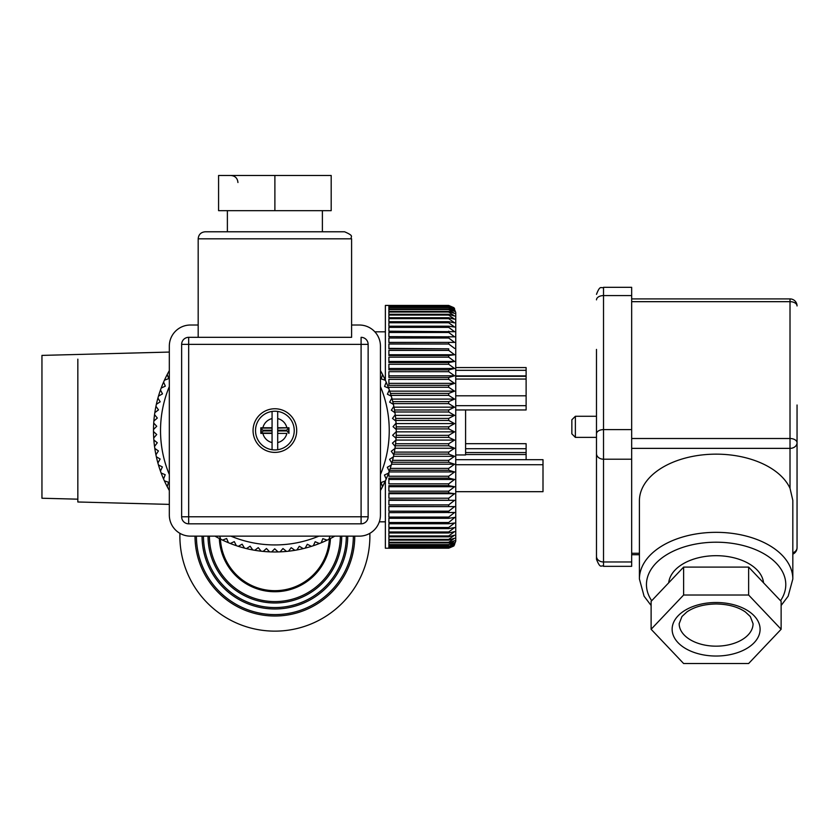 <?xml version="1.0" encoding="UTF-8"?>
<svg xmlns="http://www.w3.org/2000/svg" width="839" height="839" viewBox="0 0 839 839"><rect width="100%" height="100%" fill="white"/><g stroke="black" fill="none" stroke-linecap="round" stroke-linejoin="round"><path stroke-width="1.26" d="M448.708 531.978L454.581 527.563L448.708 528.612L388.887 528.612L388.887 531.978L448.708 531.978L448.708 532.975L454.581 531.632L448.708 535.953L448.708 536.824L454.581 535.188L448.708 539.393L448.708 540.138L454.581 538.219L448.708 542.288L448.708 542.896L454.581 540.715L448.708 544.616L454.581 542.644L448.708 546.713L454.581 544.018L448.708 547.752L454.581 544.815L448.708 548.192L453.857 545.979L455.745 541.176L455.745 312.465L453.857 307.672L448.708 305.448L388.887 305.448L448.708 305.501L454.581 308.595L453.857 307.672M454.581 308.951L448.708 305.595L388.887 305.595L448.708 306.099L454.581 308.951M454.581 309.874L448.708 306.329L388.887 306.329L388.887 307.284L448.708 307.284L454.581 309.874M454.581 311.374L448.708 307.651L388.887 307.651L388.887 309.046L448.708 309.046L454.581 311.374M454.581 313.429L448.708 309.56L388.887 309.56L388.887 311.384L448.708 311.384L454.581 313.429M454.581 316.041L448.708 312.035L388.887 312.035L388.887 314.289L448.708 314.289L454.581 316.041M454.581 319.187L448.708 315.065L388.887 315.065L388.887 317.74L448.708 317.74L454.581 319.187M454.581 322.858L448.708 318.642L388.887 318.642L388.887 321.715L448.708 321.715L454.581 322.858M454.581 327.042L448.708 322.753L388.887 322.753L388.887 326.203L448.708 326.203L454.581 327.042M454.581 331.709L448.708 327.357L388.887 327.357L388.887 331.195L454.581 331.709M454.581 336.838L448.708 332.464L388.887 332.464L388.887 336.638L454.581 336.838M454.581 342.406L448.708 338.012L388.887 338.012L388.887 342.532L454.581 342.406L388.887 342.406M454.581 348.384L448.708 344.011L388.887 344.011L388.887 348.825L448.708 348.825L388.887 348.384M454.581 354.75L448.708 350.398L388.887 350.398L388.887 355.505L448.708 355.505L454.581 354.75L388.887 354.75M454.581 361.462L448.708 357.162L388.887 357.162L388.887 362.532L448.708 362.532L454.581 361.462L388.887 361.462M454.581 368.489L448.708 364.273L388.887 364.273L388.887 369.873L448.708 369.873L454.581 368.489L388.887 368.489M454.581 375.809L448.708 371.677L388.887 371.677L388.887 377.487L448.708 377.487L454.581 375.809L388.887 375.809M454.581 383.371L448.708 379.354L388.887 379.354L388.887 385.342L448.708 385.342L454.581 383.371L388.887 383.371M390.45 393.407L448.708 393.407L454.581 391.152L448.708 387.261L388.887 387.261L388.887 388.877M392.778 401.629L448.708 401.629L454.581 399.102L448.708 395.368L391.058 395.368M394.519 409.977L448.708 409.977L454.581 407.177L448.708 403.622L393.25 403.622M395.662 418.399L448.708 418.399L454.581 415.357L448.708 411.991L394.844 411.991M396.218 426.873L448.708 426.873L454.581 423.601L448.708 420.433L395.851 420.433M396.186 435.336L448.708 435.336L454.581 431.854L448.708 428.907L396.27 428.907M395.557 443.758L448.708 443.758L454.581 440.076L448.708 437.371L396.092 437.371M394.351 452.106L448.708 452.106L454.581 448.236L448.708 445.782L395.326 445.782M392.579 460.328L448.708 460.328L454.581 456.301L448.708 454.098L393.973 454.098M390.24 468.382L448.708 468.382L454.581 464.219L448.708 462.279L392.065 462.279M388.887 472.284L388.887 476.237L448.708 476.237L454.581 471.948L448.708 470.291L389.6 470.291M454.581 479.457L448.708 478.094L388.887 478.094L388.887 483.851L448.708 483.851L454.581 479.457L388.887 479.457M454.581 486.714L448.708 485.645L388.887 485.645L388.887 491.193L448.708 491.193L454.581 486.714L388.887 486.714M454.581 493.678L448.708 492.913L388.887 492.913L388.887 498.209L448.708 498.209L454.581 493.678L388.887 493.678M454.581 500.317L388.887 499.845L388.887 504.889L448.708 504.889L454.581 500.317L388.887 500.317M454.581 506.599L388.887 506.431L388.887 511.182L448.708 511.182L454.581 506.599L388.887 506.599M454.581 512.493L388.887 512.639L388.887 517.065L448.708 517.065L454.581 512.493M454.822 517.39L448.708 518.292L388.887 518.292L388.887 522.508L448.708 522.508L454.822 517.39M454.581 523.001L448.708 523.746L388.887 523.746L388.887 527.49L448.708 527.49L454.581 523.001M448.708 532.975L388.887 532.975L388.887 535.953L448.708 535.953M448.708 539.393L388.887 539.393L388.887 536.824L448.708 536.824M448.708 542.288L388.887 542.288L388.887 540.138L448.708 540.138M448.708 544.616L388.887 544.616L388.887 542.896L448.708 542.896M448.708 546.378L388.887 546.378L388.887 545.098L448.708 545.098M448.708 547.552L388.887 547.552L388.887 546.713L448.708 546.713M448.708 548.14L388.887 548.14L448.708 547.752M385.374 480.873L385.374 548.213L448.708 548.192M389.695 391.152L454.581 391.152M392.128 399.102L454.581 399.102M394.005 407.177L454.581 407.177M395.316 415.357L454.581 415.357M396.071 423.601L454.581 423.601M396.27 431.854L454.581 431.854M395.903 440.076L454.581 440.076M394.98 448.236L454.581 448.236M393.522 456.301L454.581 456.301M391.519 464.219L454.581 464.219M389.013 471.948L454.581 471.948M388.887 305.427L385.374 305.427L385.374 380.287M465.593 443.684L526.116 443.684L526.116 459.688M465.593 448.718L526.116 448.718M455.745 491.685L543.001 491.685L543.001 459.688L455.745 459.688M455.745 464.712L543.001 464.712M455.745 409.956L526.116 409.956L526.116 367.566L455.745 367.566M455.745 375.903L526.116 375.903M465.593 409.956L465.593 454.969L455.745 454.969M748.629 663.523L781.13 629.271L748.629 595.019L683.617 595.019L651.116 629.271L683.617 663.523L748.629 663.523M651.116 629.271L651.116 601.343L683.617 567.091L748.629 567.091L781.13 601.343L781.13 629.271M639.412 579.004A76.706 46.669 180 0 1 716.118 532.335A76.706 46.669 180 0 1 792.824 579.004L792.824 500.348L790.013 488.288A76.706 46.669 180 0 0 705.735 454.581A76.706 46.669 180 0 0 639.412 500.82L639.412 579.004L644.09 596.204L651.116 605.496M797.05 405.006L797.05 547.689A7.037 5.59 180 0 1 792.824 552.807M763.532 582.801A47.498 28.904 180 0 0 716.118 555.691A47.498 28.904 180 0 0 668.714 582.801M596.487 349.412L596.487 559.298C600.703 569.901 601.29 564.5 603.524 566.335L631.673 566.335L631.673 561.973L603.524 561.973L603.524 566.335M631.673 295.58L603.524 295.58L603.524 287.316L631.673 287.316L631.673 561.973M748.629 567.091L748.629 595.019M683.617 567.091L683.617 595.019M575.376 437.381L575.376 416.27L571.852 419.783L571.852 433.857L575.376 437.381L596.487 437.381M169.321 352.065L41.95 355.4L41.95 498.24L77.838 499.174M330.43 538.523A55.594 55.594 0 0 1 274.888 591.736A55.594 55.594 0 0 1 219.336 538.523M329.339 539.068A54.535 54.535 0 0 1 274.888 590.677A54.535 54.535 0 0 1 220.426 539.068M353.345 536.142A78.467 78.467 0 0 1 274.888 614.599A78.467 78.467 0 0 1 196.42 536.142M354.761 536.142A79.873 79.873 0 0 1 274.888 616.015A79.873 79.873 0 0 1 195.015 536.142M341.735 536.142A66.858 66.858 0 0 1 274.888 602.989A66.858 66.858 0 0 1 208.03 536.142M347.724 536.142A72.836 72.836 0 0 1 274.888 608.978A72.836 72.836 0 0 1 202.052 536.142M346.308 536.142A71.43 71.43 0 0 1 274.888 607.562A71.43 71.43 0 0 1 203.458 536.142M369.842 533.331A95.006 95.006 0 0 1 273.483 631.127A95.006 95.006 0 0 1 179.924 533.331M380.445 490.521A121.393 121.393 0 0 0 394.938 448.519A121.393 121.393 0 0 0 395.232 446.505A121.393 121.393 0 0 0 395.914 421.136L392.484 418.399L395.242 414.739L392.484 418.399L395.914 421.136A121.393 121.393 0 0 0 393.837 406.38L391.341 410.219L394.959 412.715M391.341 410.219L393.837 406.38A121.393 121.393 0 0 0 391.865 398.137L389.642 402.143L393.418 404.388M389.642 402.143L391.865 398.137A121.393 121.393 0 0 0 389.317 390.062L387.377 394.215L391.299 396.176M387.377 394.215L389.317 390.062A121.393 121.393 0 0 0 386.213 382.175L384.566 386.454L388.405 388.048M384.566 386.454L386.213 382.175A121.393 121.393 0 0 0 382.563 374.53L381.221 378.913L385.384 380.308L381.221 378.913L382.563 374.53A121.393 121.393 0 0 0 380.445 370.628M169.321 370.628A121.393 121.393 0 0 0 168.199 372.652L169.321 372.306L168.199 372.652A121.393 121.393 0 0 0 164.423 380.235L168.702 378.599L167.244 374.456M168.702 378.599L164.423 380.235A121.393 121.393 0 0 0 161.182 388.069L165.335 386.129L163.689 382.311M165.335 386.129L161.182 388.069A121.393 121.393 0 0 0 158.487 396.102L162.493 393.879L160.595 390.187M162.493 393.879L158.487 396.102A121.393 121.393 0 0 0 156.369 404.304L160.207 401.808L158.047 398.263M156.369 404.304A121.393 121.393 0 0 0 154.827 412.631L158.487 409.872L155.949 406.296M158.487 409.872L154.827 412.631A121.393 121.393 0 0 0 153.862 421.052L157.323 418.042L154.544 414.655L157.323 418.042L154.051 420.884M153.862 421.052A121.393 121.393 0 0 0 153.495 429.516L156.736 426.275L153.726 423.087L156.736 426.275L153.495 429.516A121.393 121.393 0 0 0 153.495 430.575A121.393 121.393 0 0 0 153.715 437.989L156.725 434.529L153.495 431.55M156.725 434.529L153.715 437.989A121.393 121.393 0 0 0 154.533 446.421L157.292 442.761L153.862 440.024M157.292 442.761L154.533 446.421A121.393 121.393 0 0 0 155.928 454.78L158.424 450.942L155.005 448.571M158.424 450.942L155.928 454.78A121.393 121.393 0 0 0 157.91 463.023L160.123 459.006L156.348 456.773M160.123 459.006L157.91 463.023A121.393 121.393 0 0 0 160.448 471.099L162.388 466.945L158.466 464.974M160.448 471.099A121.393 121.393 0 0 0 163.563 478.985L165.199 474.706L161.151 473.018L165.199 474.706L163.647 478.744M163.563 478.985A121.393 121.393 0 0 0 167.202 486.63L168.545 482.247L164.392 480.841L168.545 482.247L167.202 486.63A121.393 121.393 0 0 0 168.167 488.434A121.393 121.393 0 0 0 169.321 490.521M214.941 536.142A121.393 121.393 0 0 0 215.036 536.194A121.393 121.393 0 0 0 220.72 539.215L219.87 536.761M219.661 536.142L220.72 539.215A121.393 121.393 0 0 0 228.428 542.728L226.635 538.512L222.765 540.022M226.635 538.512L228.428 542.728A121.393 121.393 0 0 0 236.367 545.696L234.28 541.616L230.316 543.494M234.28 541.616L236.367 545.696A121.393 121.393 0 0 0 244.485 548.108L242.125 544.175L238.507 546.21M242.125 544.175L244.485 548.108A121.393 121.393 0 0 0 252.759 549.944L250.137 546.189L246.467 548.601L250.137 546.189L252.759 549.944A121.393 121.393 0 0 0 254.762 550.29A121.393 121.393 0 0 0 261.139 551.192L258.255 547.626L254.951 550.153M258.255 547.626L261.139 551.192A121.393 121.393 0 0 0 269.592 551.852L266.466 548.507L263.341 551.244M266.466 548.507L269.592 551.852A121.393 121.393 0 0 0 278.066 551.926L274.71 548.8L271.794 551.758M274.71 548.8L278.066 551.926A121.393 121.393 0 0 0 280.1 551.863A121.393 121.393 0 0 0 286.519 551.412L282.953 548.528L280.1 551.863M282.953 548.528L286.519 551.412A121.393 121.393 0 0 0 294.919 550.311L291.164 547.678L288.543 551.202L291.164 547.678L294.919 550.311A121.393 121.393 0 0 0 303.225 548.622L299.292 546.262L296.922 549.954M303.225 548.622A121.393 121.393 0 0 0 311.384 546.357L307.305 544.27L305.312 547.919M311.384 546.357A121.393 121.393 0 0 0 319.376 543.525L315.16 541.732L313.325 545.728M315.16 541.732L319.376 543.525A121.393 121.393 0 0 0 327.147 540.148L322.816 538.659L321.264 542.76M327.147 540.148A121.393 121.393 0 0 0 334.656 536.236A121.393 121.393 0 0 0 334.834 536.142M329.905 536.142L328.972 539.257M381.567 488.508L380.445 488.843L381.567 488.508M381.063 482.561L385.342 480.925L381.063 482.561L382.521 486.704M384.44 475.031L388.593 473.091L384.44 475.031L386.087 478.838M387.272 467.281L391.278 465.058L387.272 467.281L389.181 470.973M393.397 456.856L389.558 459.353L391.719 462.897M391.289 451.277L394.938 448.519L391.289 451.277L393.827 454.864M392.442 443.107L395.232 446.505L392.442 443.107L395.903 440.108L392.442 443.107M392.621 435.284L396.27 431.634L392.621 435.284L395.861 438.094M393.04 426.632L396.05 423.171L393.04 426.632L396.27 429.599M380.445 372.422L381.609 372.726M156.578 404.167L160.207 401.808M162.388 466.945L160.564 470.868M303.005 548.486L299.292 546.262M311.164 546.241L307.305 544.27M326.906 540.064L322.816 538.659M393.187 456.993L389.558 459.353M246.739 337.33L198.182 337.33L198.182 238.811C198.591 234.542 200.941 232.193 205.219 231.774L344.556 231.774C355.652 236.525 349.59 236.64 351.593 238.811L351.593 337.33L303.036 337.33M274.888 210.662L218.58 210.662L218.58 175.477L331.185 175.477L331.185 210.662L274.888 210.662L274.888 175.477M188.681 523.819L188.681 344.368L181.643 344.368A7.037 7.037 0 0 1 188.681 337.33A7.037 7.037 0 0 0 181.643 344.368L181.643 516.782A7.037 7.037 0 0 0 188.681 523.819L361.095 523.819A7.037 7.037 0 0 0 368.132 516.782L368.132 344.368A7.037 7.037 0 0 0 361.095 337.33L361.095 344.368L188.681 344.368L188.681 337.33L351.593 337.33M274.888 452.399A21.814 21.814 0 0 1 255.989 419.668A21.814 21.814 0 0 1 293.776 419.668A21.814 21.814 0 0 1 274.888 452.399M198.182 325.018L190.432 325.018A21.111 21.111 0 0 0 169.321 346.129L169.321 515.031A21.111 21.111 0 0 0 190.432 536.142L359.333 536.142A21.111 21.111 0 0 0 380.445 515.031L380.445 346.129A21.111 21.111 0 0 0 359.333 325.018L351.593 325.018M227.379 210.662L227.379 231.774M277.699 427.764L286.875 427.764A12.312 12.312 0 0 0 277.699 418.588L277.699 430.218L286.498 430.218L288.616 428.11L288.616 433.05L286.498 430.218M262.89 427.764L272.067 427.764L272.067 411.435A19.349 19.349 0 0 0 272.067 449.725L272.067 442.573L272.067 449.725A19.349 19.349 0 0 0 277.699 449.725L277.699 442.573A12.312 12.312 0 0 0 286.875 433.396L277.699 433.396L277.699 449.725A19.349 19.349 0 0 0 277.699 411.435A19.349 19.349 0 0 0 272.067 411.435L272.067 418.588A12.312 12.312 0 0 0 262.89 427.764L260.824 427.775L260.824 433.385L263.268 430.942L272.067 430.942L272.067 433.396L262.89 433.396A12.312 12.312 0 0 0 272.067 442.573L272.067 433.396M286.875 433.396L277.699 433.396M288.952 433.385L288.952 427.775L277.699 428.11M288.952 427.775L286.875 427.764M277.699 411.435L277.699 418.588L277.699 411.435M286.498 430.942L277.699 430.942L277.699 433.05M260.824 433.385L262.89 433.396M260.824 427.775L263.268 430.942M272.067 427.764L272.067 430.218L263.268 430.218M77.838 359.165L77.838 501.995L169.321 504.386M448.708 311.384L448.708 312.035M448.708 314.289L448.708 315.065M448.708 317.74L448.708 318.642M448.708 321.715L448.708 322.753M448.708 326.203L448.708 327.357M448.708 331.195L448.708 332.464M448.708 336.638L448.708 338.012M448.708 342.532L448.708 344.011M448.708 348.825L448.708 350.398M448.708 355.505L448.708 357.162M448.708 362.532L448.708 364.273M448.708 369.873L448.708 371.677M448.708 377.487L448.708 379.354M448.708 385.342L448.708 387.261M448.708 393.407L448.708 395.368M448.708 401.629L448.708 403.622M448.708 409.977L448.708 411.991M448.708 418.399L448.708 420.433M448.708 426.873L448.708 428.907M448.708 435.336L448.708 437.371M448.708 443.758L448.708 445.782M448.708 452.106L448.708 454.098M448.708 460.328L448.708 462.279M448.708 468.382L448.708 470.291M448.708 476.237L448.708 478.094M448.708 483.851L448.708 485.645M448.708 491.193L448.708 492.913M448.708 498.209L448.708 499.845M448.708 504.889L448.708 506.431M448.708 511.182L448.708 512.639M448.708 517.065L448.708 518.292M448.708 522.508L448.708 523.746M448.708 527.49L448.708 528.612M465.593 452.567L526.116 452.567M465.593 454.539L526.116 454.539M455.745 379.05L526.116 379.05M455.745 395.809L526.116 395.809M455.745 405.677L526.116 405.677M455.745 370.324L526.116 370.324M780.543 600.724A69.668 42.39 180 0 0 716.118 542.204A69.668 42.39 180 0 0 651.693 600.724M631.673 448.372L790.013 448.372A7.037 5.59 0 0 0 797.05 442.782A7.037 4.279 180 0 0 790.013 438.503L790.013 488.288M631.673 429.61L603.524 429.61L603.524 295.58A7.037 4.279 180 0 0 596.487 299.859M631.673 553.268L639.412 553.268M631.673 301.673L790.013 301.673L790.013 438.503L631.673 438.503M631.673 459.206L603.524 459.206L603.524 561.973A7.037 5.59 0 0 1 596.487 556.393M596.487 433.889A7.037 4.279 0 0 1 603.524 429.61L603.524 459.206A7.037 5.59 180 0 1 596.487 453.626M790.013 298.915L790.013 301.673A7.037 4.279 0 0 1 797.05 305.952A7.037 7.037 0 0 0 790.013 298.915L631.673 298.915M753.065 623.681A36.947 22.475 0 0 1 716.118 646.166A36.947 22.475 0 0 1 679.171 623.681L681.939 616.539L686.847 611.967C694.283 606.849 704.047 604.185 716.118 603.965C728.2 604.185 737.953 606.849 745.389 611.967L750.307 616.539L753.065 623.681M716.118 602.507A43.985 26.764 0 0 1 754.209 642.653A43.985 26.764 0 0 1 678.027 642.653A43.985 26.764 0 0 1 716.118 602.507M340.33 536.142A65.442 65.442 0 0 1 274.888 601.584A65.442 65.442 0 0 1 209.435 536.142M169.321 386.601A114.356 114.356 0 0 0 169.321 474.559M230.903 536.142A114.356 114.356 0 0 0 318.862 536.142M380.445 474.559A114.356 114.356 0 0 0 380.445 386.601M198.182 238.811L351.593 238.811M181.643 516.782L361.095 516.782L361.095 344.368L368.132 344.368M368.132 516.782L361.095 516.782L361.095 523.819M272.067 433.05L261.16 433.05L261.16 428.11L272.067 428.11M272.067 411.435A19.349 19.349 0 0 0 272.067 449.725M385.374 331.814L374.855 331.814M385.374 521.827L379.322 521.827M526.116 376.292L455.745 376.292M792.824 579.004L788.157 596.204L781.13 605.496M603.524 287.316C601.311 288.983 600.367 284.106 596.487 294.353M639.412 554.726L631.673 554.726M792.824 554.139A7.037 7.037 0 0 0 797.05 547.689M575.376 416.27L596.487 416.27M237.94 182.514C237.521 178.235 235.172 175.896 230.903 175.477M322.386 210.662L322.386 231.774"/></g></svg>
